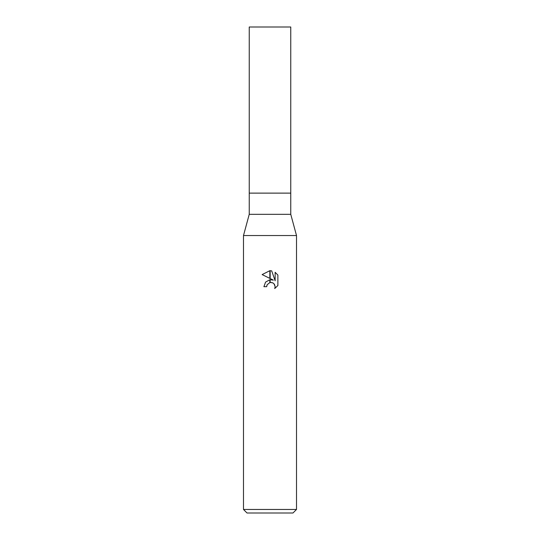 <?xml version="1.0" encoding="UTF-8"?>
<svg xmlns="http://www.w3.org/2000/svg" width="540" height="540" viewBox="0 0 540 540"><rect width="100%" height="100%" fill="white"/><g stroke="black" fill="none" stroke-linecap="round" stroke-linejoin="round"><path stroke-width="0.81" d="M270 214.333L290.763 214.333L296.507 235.541L296.507 509.463L243.493 509.463L243.493 235.541L296.507 235.541L243.493 235.541L249.237 214.333L270 214.333M249.237 214.333L249.237 27L290.763 27L290.763 193.124L249.237 193.124L290.763 193.124L290.763 214.333M243.493 509.463L247.023 513L292.977 513L296.507 509.463M273.375 280.132L270.155 278.539L270.155 270.702L271.708 270.884L275.144 280.78L275.144 272.302L277.877 275.069L277.877 285.518L274.712 288.556L275.157 286.659L273.922 283.669L272.545 282.751L270.155 282.494L270.155 279.7L273.375 280.132M266.686 286.686L263.905 286.686L265.579 282.096L269.845 279.74L269.845 282.562L267.138 284.769L266.686 286.686L266.969 285.134M274.435 284.303L275.157 286.659L274.712 288.556L277.877 285.518M269.845 270.702L269.845 278.39L262.123 274.583L269.845 270.702L262.123 274.583M267.138 284.769L269.825 282.569M270.918 282.427L272.99 282.967M277.877 275.069L275.144 272.309M271.708 270.884L270.155 270.702"/></g></svg>
